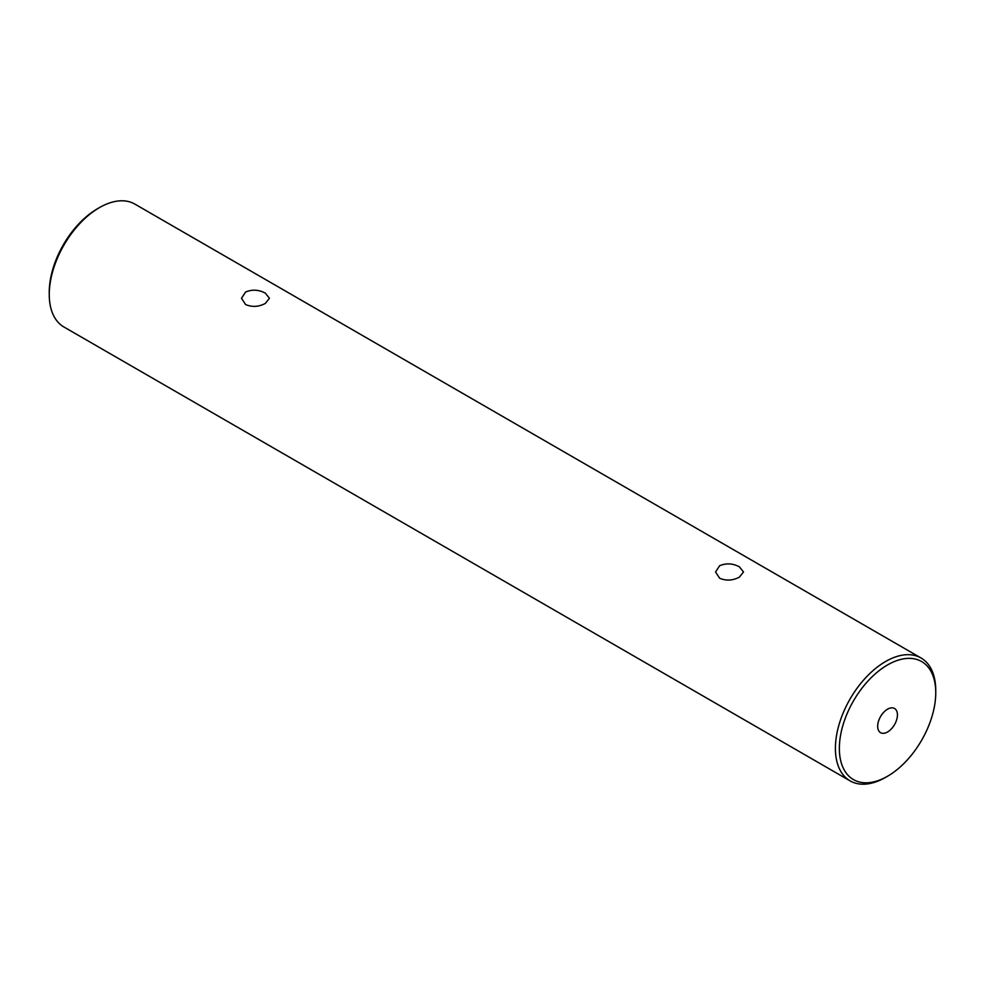 <?xml version="1.0" encoding="UTF-8"?>
<svg xmlns="http://www.w3.org/2000/svg" width="985" height="985" viewBox="0 0 985 985"><rect width="100%" height="100%" fill="white"/><g stroke="black" fill="none" stroke-linecap="round" stroke-linejoin="round"><path stroke-width="1.48" d="M887.559 731.99A13.962 8.065 120 0 0 896.682 719.678A13.962 8.065 120 0 0 894.54 708.486A13.962 8.065 120 0 0 887.559 709.175A13.962 8.065 120 0 0 878.423 721.488A13.962 8.065 120 0 0 880.565 732.68A13.962 8.065 120 0 0 887.559 731.99M245.597 292.016L241.497 298.283L245.597 304.55C252.185 307.295 258.76 306.926 265.347 303.417L269.434 298.283L265.347 293.148C258.76 289.639 252.172 289.258 245.597 292.016M719.653 565.71L715.566 571.977L719.653 578.257C726.24 581.002 732.828 580.621 739.403 577.111L743.503 571.977L739.403 566.843C732.828 563.334 726.24 562.964 719.653 565.71M887.559 664.924A68.162 39.351 120 0 0 839.355 748.403A68.162 39.351 120 0 0 887.559 776.229L885.577 777.374A70.957 40.964 -60 0 1 850.104 780.883A70.957 40.964 -60 0 1 839.22 724.037A70.957 40.964 -60 0 1 885.577 661.514A70.957 40.964 -60 0 1 921.049 657.992A70.957 40.964 -60 0 1 935.75 690.473L935.75 692.75A68.162 39.351 120 0 0 887.559 664.924M49.25 294.527L49.25 292.25A68.162 39.351 -60 0 1 97.441 208.771L99.423 207.626A70.957 40.964 120 0 0 49.25 294.527A70.957 40.964 120 0 0 63.951 327.008L850.104 780.883M885.577 777.374L887.559 776.229A68.162 39.351 120 0 0 935.75 692.75M921.049 657.992L134.896 204.117A70.957 40.964 120 0 0 99.423 207.626L97.441 208.771"/></g></svg>
